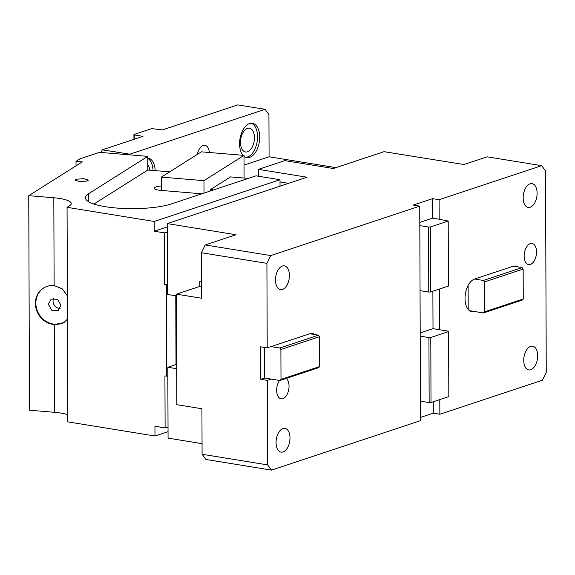 <?xml version="1.0" encoding="UTF-8"?>
<svg xmlns="http://www.w3.org/2000/svg" width="575" height="575" viewBox="0 0 575 575"><rect width="100%" height="100%" fill="white"/><g stroke="black" fill="none" stroke-linecap="round" stroke-linejoin="round"><path stroke-width="0.86" d="M523.257 298.993L484.56 311.83L483.474 312.958L522.172 300.114L523.257 298.993L523.149 269.086L522.057 267.605L513.331 266.189L474.634 279.033A16.711 9.416 99.2 0 0 465.017 298.497A16.711 9.416 99.2 0 0 472.018 311.787A16.711 9.416 99.2 0 0 474.749 311.542L469.502 310.687M468.201 309.443L468.122 285.466M483.474 312.958L474.749 311.542M522.057 267.605L483.359 280.449L484.452 281.93L484.56 311.83M483.359 280.449L474.634 279.033M439.415 289.067L439.559 329.727L448.277 331.143L448.593 331.581L448.823 396.592L431.02 402.5L430.79 337.489L448.593 331.581M439.803 399.582L439.853 414.244L542.405 380.212L546.25 372.42L545.546 170.89L541.657 165.672L439.099 199.705L439.171 219.212L432.63 218.148L432.558 198.648L439.099 199.705M518.585 267.044L516.07 265.945L513.331 266.189M524.148 256.098A10.695 6.03 -80.8 0 1 532.055 243.484A10.695 6.03 -80.8 0 1 536.533 251.987A10.695 6.03 -80.8 0 1 528.626 264.601A10.695 6.03 -80.8 0 1 524.148 256.098M523.171 197.843A12.032 6.785 -80.8 0 1 532.062 183.648A12.032 6.785 -80.8 0 1 537.1 193.214A12.032 6.785 -80.8 0 1 528.209 207.41A12.032 6.785 -80.8 0 1 523.171 197.843M523.739 360.367A12.032 6.785 -80.8 0 1 532.63 346.179A12.032 6.785 -80.8 0 1 537.668 355.745A12.032 6.785 -80.8 0 1 528.777 369.933A12.032 6.785 -80.8 0 1 523.739 360.367M523.149 269.086L484.452 281.93M541.657 165.672L487.14 156.824L463.917 164.529L384.028 151.671L333.335 168.497L284.812 160.626L258.498 169.359L307.021 177.229L167.318 223.596L167.562 294.457L176.475 295.902M428.77 292.057L420.045 290.641L419.822 225.63L428.54 227.046L428.77 292.057L430.632 291.978L448.435 286.07L448.213 221.059L439.171 219.212M419.822 225.63L419.75 206.13L413.209 205.067L432.558 198.648M419.808 222.403L432.63 218.148M428.54 227.046L430.409 226.967L430.632 291.978M430.409 226.967L448.213 221.059M266.915 263.357L201.387 252.727L205.232 244.943L270.76 255.573L266.915 263.357L267.21 347.875L260.669 346.811L260.784 379.32L264.651 378.034L271.192 379.098L267.325 380.384L267.619 464.895L271.508 470.113L420.505 420.663L420.433 401.163L429.158 402.579L428.928 337.568L420.21 336.152L420.045 290.641M420.433 401.163L420.21 336.152M433.27 401.753L433.306 413.181L420.49 417.436M433.306 413.181L439.853 414.244M429.158 402.579L431.02 402.5M428.928 337.568L430.79 337.489M439.559 329.727L433.011 328.67L420.196 332.925M432.882 291.23L433.011 328.67M286.213 378.422A10.695 6.03 -80.8 0 1 289.038 386.192A10.695 6.03 -80.8 0 1 281.132 398.806A10.695 6.03 -80.8 0 1 276.654 390.303A10.695 6.03 -80.8 0 1 279.579 380.456M267.619 464.895L202.091 454.264L201.933 408.753L176.856 404.685L176.468 294.163L201.545 298.238L201.387 252.727M271.508 470.113L205.987 459.475L202.091 454.264M281.002 379.385L280.895 349.485L279.802 348.004L271.084 346.588L309.781 333.744L318.5 335.16L319.599 336.641L319.7 366.548L318.615 367.669L279.917 380.513L281.002 379.385L319.7 366.548M279.802 348.004L318.5 335.16M280.895 349.485L319.599 336.641M315.028 334.6A16.711 9.416 99.2 0 0 312.512 333.5A16.711 9.416 99.2 0 0 309.781 333.744M271.192 379.098L279.917 380.513M267.21 347.875L271.084 346.588M264.651 378.034L264.543 347.444M267.325 380.384L260.784 379.32M199.841 286.408L199.82 281.038L201.487 281.312M201.487 281.118L199.82 281.038M289.426 275.418A12.032 6.785 -80.8 0 1 280.535 289.606A12.032 6.785 -80.8 0 1 275.497 280.039A12.032 6.785 -80.8 0 1 284.388 265.851A12.032 6.785 -80.8 0 1 289.426 275.418M167.318 223.596L235.987 234.737L205.232 244.943M201.502 285.854L176.468 294.163M419.75 206.13L270.76 255.573M276.065 442.563A12.032 6.785 -80.8 0 1 284.956 428.375A12.032 6.785 -80.8 0 1 289.994 437.942A12.032 6.785 -80.8 0 1 281.103 452.13A12.032 6.785 -80.8 0 1 276.065 442.563M202.055 443.648L168.065 438.128L167.814 367.267L176.726 368.712M167.814 367.267L176.712 364.313M280.011 181.944L288.607 183.339M258.52 176.245L258.498 169.359M335.929 167.634L269.078 156.788L268.928 114.526L265.032 109.315L129.785 154.193L102.328 149.838L142.967 136.354L134.241 134.938L134.255 139.243M265.032 109.315L237.777 104.887L162.315 129.936L151.728 128.599L133.925 134.507L133.946 139.351M133.925 134.507L134.241 134.938M269.078 156.788L244.03 165.097M129.792 154.862L129.785 154.193M242.995 155.293A17.379 9.797 -80.8 0 1 239.581 143.793A17.379 9.797 -80.8 0 1 252.432 123.294A17.379 9.797 -80.8 0 1 259.706 137.116A17.379 9.797 -80.8 0 1 246.862 157.607A17.379 9.797 -80.8 0 1 244.001 156.278M147.775 157.945A17.379 9.797 -80.8 0 1 147.94 157.974A17.379 9.797 -80.8 0 1 155.192 170.624M197.347 154.373A10.695 6.03 -80.8 0 1 204.923 145.31A10.695 6.03 -80.8 0 1 209.343 152.49M245.791 157.327A17.379 9.797 99.2 0 0 257.528 136.757A17.379 9.797 99.2 0 0 251.325 123.23M102.328 149.838L101.035 152.468M126.069 154.553L128.548 154.093M153.022 170.444A17.379 9.797 99.2 0 0 147.775 158.355M147.797 164.766A12.032 6.785 -80.8 0 1 149.795 170.178M254.43 137.784A12.032 6.785 -80.8 0 1 245.539 151.98A12.032 6.785 -80.8 0 1 240.501 142.413A12.032 6.785 -80.8 0 1 249.392 128.218A12.032 6.785 -80.8 0 1 254.43 137.784M244.001 155.379L201.379 151.829L161.352 177.107L203.974 180.658L244.001 155.379L244.08 178.034M210.543 190.929L210.536 189.542L230.546 176.906L248.335 178.387M204.017 193.092L203.974 180.658M161.403 190.44L161.352 177.107M213.526 189.937A10.027 2.336 -0.2 0 0 210.536 189.542M161.388 185.977A10.027 2.336 -0.2 0 0 156.249 186.868A10.027 2.336 -0.2 0 0 154.395 188.233A10.027 2.336 -0.2 0 0 160.935 190.397L201.861 193.811M169.697 171.839L147.818 170.013L93.926 204.046M147.818 170.013L147.768 156.357L99.532 152.339L80.04 158.808L76.008 161.359L82.275 161.884L28.75 195.68L53.82 197.771A26.745 6.239 179.8 0 1 71.257 203.557A26.745 6.239 179.8 0 1 69.582 205.735L67.067 207.323L154.229 221.468L154.265 231.222L167.325 226.888M147.768 156.357L88.363 193.876A47.466 11.069 -0.2 0 0 85.395 197.75A47.466 11.069 -0.2 0 0 118.457 208.179A47.466 11.069 -0.2 0 0 171.566 203.866L256.019 175.835L280.003 179.731L154.229 221.468M87.199 181.017L88.428 180.112L83.77 178.645L76.295 179.249L75.059 180.162L79.717 181.628L87.199 181.017M280.025 186.185L280.003 179.731M76.022 165.83L76.008 161.359M168.044 431.674L154.984 436.008L67.814 421.863L67.067 207.323M67.376 295.852L62.251 288.837L54.129 285.538A20.053 18.278 -122.3 0 0 43.484 288.082A20.053 18.278 -122.3 0 0 35.391 303.471A20.053 18.278 -122.3 0 0 54.266 324.544L64.019 322.553L67.455 319.111M67.785 414.747A26.745 6.239 -0.2 0 0 54.568 412.304L54.266 324.544M54.568 412.304L29.497 410.219L28.75 195.68M167.526 284.309L164.608 284.884L167.526 284.819M168.029 427.333L165.111 427.908L164.924 375.899L166.757 376.194L166.441 285.178M166.757 376.194L167.85 375.834M175.778 295.787L176.015 364.55M154.984 436.008L154.948 426.255L165.111 427.908M43.722 287.938A20.053 18.278 -122.3 0 0 35.858 303.176A20.053 18.278 -122.3 0 0 45.569 321.022A20.053 18.278 -122.3 0 0 64.616 322.151M167.347 232.3L164.428 232.875L164.608 284.884M176.007 361.409L176.705 361.524M48.393 304.225L51.764 310.256L58.226 310.399L60.928 305.268L57.557 299.237L51.089 299.093L48.393 304.225M53.798 298.231A6.684 6.095 -122.3 0 0 53.044 301.286A6.684 6.095 -122.3 0 0 60.174 308.315M154.265 231.222L164.428 232.875M88.392 201.602L88.363 193.876M54.129 285.538L53.82 197.771"/></g></svg>
